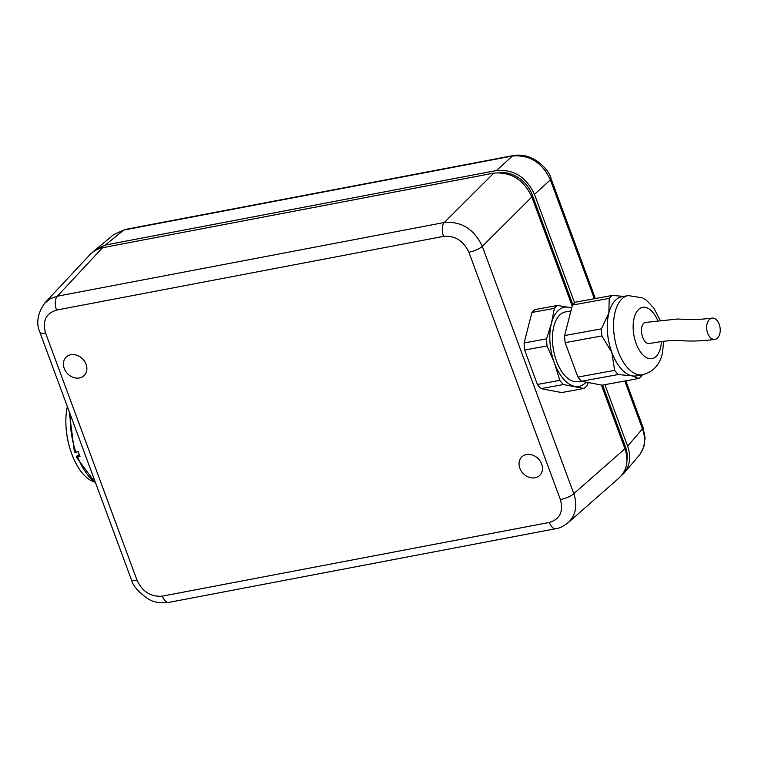 <?xml version="1.0" encoding="UTF-8"?>
<svg xmlns="http://www.w3.org/2000/svg" width="758" height="758" viewBox="0 0 758 758"><rect width="100%" height="100%" fill="white"/><g stroke="black" fill="none" stroke-linecap="round" stroke-linejoin="round"><path stroke-width="1.14" d="M513.744 155.475A8.044 4.065 79.2 0 0 513.422 155.513A8.044 4.065 79.2 0 0 512.37 156.034C529.624 154.575 542.292 162.515 550.384 179.864L594.348 298.728M624.791 381.028L642.471 428.829C646.062 439.242 644.906 448.158 639.022 455.586L639.003 455.615M92.343 252.348L113.7 234.639L123.857 230.025L512.37 156.034L496.481 170.541C513.668 169.138 526.336 177.088 534.485 194.37L574.621 302.878M604.875 384.657L627.633 446.178C631.187 456.638 630.021 465.573 624.137 472.992L621.333 475.73M95.091 249.695L105.286 245.042L496.481 170.541M64.231 368.435A12.877 10.546 45.9 0 1 66.183 357.103A12.877 10.546 45.9 0 1 82.717 359.017A12.877 10.546 45.9 0 1 84.1 375.598A12.877 10.546 45.9 0 1 64.231 368.435M519.855 468.236A12.877 10.546 45.9 0 1 521.807 456.913A12.877 10.546 45.9 0 1 538.341 458.817A12.877 10.546 45.9 0 1 539.734 475.399A12.877 10.546 45.9 0 1 519.855 468.236M566.51 524.005L568.112 522.726C575.777 515.279 577.672 505.595 573.806 493.676L482.315 246.35C474.101 229.106 461.433 221.156 444.292 222.501A10.726 5.42 79.2 0 0 443.544 236.373C455.008 235.444 463.451 240.741 468.899 252.272L560.389 499.607A10.726 2.918 -20.3 0 0 573.806 493.676L624.98 448.736L601.416 385.045M572.195 306.033L531.841 196.957C523.683 179.665 511.006 171.715 493.818 173.108L444.292 222.501L57.305 296.207L50.445 298.633L44.296 303.579M493.818 173.108L100.596 248.093L94.94 250.519L90.951 253.598L44.855 302.944C37.549 313.319 35.901 323.116 39.899 332.345A10.726 2.918 -20.3 0 0 45.527 332.904C42.287 320.956 45.963 313.348 56.556 310.079L443.544 236.373M568.112 522.726L619.314 477.758C626.999 470.292 628.884 460.618 624.98 448.736M531.339 195.678L532.22 194.825A29.505 24.171 -134.1 0 0 499.484 172.653M532.22 194.825L572.83 304.612M602.601 385.073L625.35 446.595L624.497 447.419M627.018 459.907A29.505 24.171 -134.1 0 0 625.35 446.595M70.286 414.522A53.647 26.16 78.8 0 0 75.904 452.175L78.197 451.721A53.647 26.16 -101.2 0 0 79.988 456.562L76.236 456.894L77.411 455.454L79.372 454.98M75.904 452.175L74.445 452.043M67.339 406.553A48.275 23.545 78.8 0 0 66.069 427.294A48.275 23.545 78.8 0 0 70.807 451.2A48.275 23.545 78.8 0 0 92.846 481.368M70.807 451.2L70.627 450.64A45.954 22.418 -101.2 0 1 66.107 427.882L66.069 427.294M581.519 381.255A44.523 23.242 -100.3 0 1 577.89 377.077L614.634 370.368A44.523 23.242 79.7 0 0 618.263 374.547L581.519 381.255L602.07 385.168L638.823 378.469A44.523 23.242 79.7 0 0 641.922 375.57L642.424 374.784M577.89 377.077L565.155 342.644A44.523 23.242 -100.3 0 1 564.615 335.567L572.442 305.067A44.523 23.242 -100.3 0 1 575.53 302.167L612.284 295.459A44.523 23.242 79.7 0 0 609.195 298.358L608.882 312.959L601.369 328.868A44.523 23.242 79.7 0 0 601.899 335.946L611.867 352.498L614.634 370.368M623.834 296.378L612.284 295.459M572.442 305.067L609.195 298.358M618.263 374.547L632.144 375.854L638.823 378.469M565.155 342.644L601.899 335.946M564.615 335.567L601.369 328.868M660.047 320.113L653.69 307.833L646.347 300.225L642.576 297.866L628.211 295.582L621.939 296.729A40.231 21.006 79.7 0 0 608.882 312.959A40.231 21.006 79.7 0 0 611.867 352.498A40.231 21.006 79.7 0 0 632.144 375.854A40.231 21.006 79.7 0 0 636.379 375.883L642.651 374.736C652.998 372.026 659.536 365.043 662.293 353.806L663.781 341.28M571.721 307.852L557.471 305.465A44.523 23.242 79.7 0 0 554.373 308.354L551.426 323.439L546.546 338.864A44.523 23.242 79.7 0 0 547.087 345.942L554.42 362.978L559.821 380.364A44.523 23.242 79.7 0 0 563.45 384.543L584.011 388.466A44.523 23.242 79.7 0 0 587.099 385.566L588.199 382.525M557.471 305.465L535.025 309.558A44.523 23.242 -100.3 0 0 531.936 312.448L554.373 308.354M546.546 338.864L524.11 342.957L531.936 312.448M547.087 345.942L524.65 350.035A44.523 23.242 -100.3 0 1 524.11 342.957M559.821 380.364L537.384 384.467L524.65 350.035M563.45 384.543L541.004 388.646A44.523 23.242 -100.3 0 1 537.384 384.467M584.011 388.466L561.564 392.559L541.004 388.646M571.646 308.155A40.231 21.006 79.7 0 0 568.708 307.246A40.231 21.006 79.7 0 0 551.426 323.439A40.231 21.006 79.7 0 0 554.42 362.978A40.231 21.006 79.7 0 0 574.687 386.334A40.231 21.006 79.7 0 0 586.095 382.127M570.935 310.941L565.345 311.955A35.408 18.486 79.7 0 0 553.52 350.101A35.408 18.486 79.7 0 0 578.051 381.615L581.291 381.028M707.678 333.264A10.726 6.708 82.8 0 0 714.766 339.413A10.726 6.708 82.8 0 0 720.1 327.911A10.726 6.708 82.8 0 0 712.056 318.133A10.726 6.708 82.8 0 0 707.678 333.264M714.766 339.423C692.992 342.142 682.92 340.617 679.291 340.541L674.648 340.475C673.739 340.427 666.746 340.427 649.227 343.554A10.726 5.6 -100.3 0 1 642.708 337.31A10.726 5.6 -100.3 0 1 645.361 322.444L677.586 319.023L688.084 319.506C692.812 319.904 700.809 319.45 712.056 318.123M550.943 178.414A8.044 2.189 159.7 0 1 550.981 178.49A8.044 2.189 159.7 0 1 550.384 179.864L534.485 194.37M627.633 446.178L642.471 428.829A8.044 2.189 -20.3 0 0 643.078 427.455L625.824 380.838M595.39 298.548L550.981 178.5C550.763 173.421 535.963 151.941 513.422 155.532L124.899 229.503A8.044 4.065 79.2 0 0 124.89 229.503A8.044 4.065 79.2 0 0 123.857 230.025L105.286 245.042M531.841 196.957L482.315 246.35A10.726 2.918 159.7 0 1 468.899 252.272M560.389 499.607C563.63 511.555 559.954 519.164 549.361 522.433A10.726 5.42 79.2 0 0 555.775 528.686M549.361 522.433L162.373 596.129A10.726 5.42 79.2 0 0 168.797 602.392L555.785 528.686A10.726 5.42 79.2 0 0 556.069 528.62M168.797 602.392L168.797 602.392C160.023 603.349 153.173 602.203 148.265 598.962C138.496 592.225 132.868 585.792 131.39 579.671A10.726 2.918 159.7 0 0 137.018 580.24L45.527 332.904M102.652 247.61L57.305 296.207A10.726 5.42 79.2 0 0 56.556 310.079M162.373 596.129C150.908 597.067 142.457 591.761 137.018 580.24M39.852 332.212A10.726 2.918 -20.3 0 0 39.89 332.345L131.38 579.671M77.695 457.017A53.647 26.16 78.8 0 0 95.432 482.514M628.211 295.582A40.231 21.006 79.7 0 0 614.766 338.93A40.231 21.006 79.7 0 0 642.651 374.736M657.688 320.426A26.075 13.616 79.7 0 0 636.246 312.552A26.075 13.616 79.7 0 0 640.131 351.447A26.075 13.616 79.7 0 0 660.455 348.121A26.075 13.616 79.7 0 0 661.431 341.583M643.097 427.54L645.086 437.849L643.912 446.614L640.444 453.739M113.7 234.639L124.899 229.513M624.137 472.992L639.022 455.586M555.766 528.677C558.864 528.506 562.967 526.535 568.074 522.736L568.074 522.736M74.436 452.024L69.224 411.66M76.245 456.922L95.764 483.386"/></g></svg>
